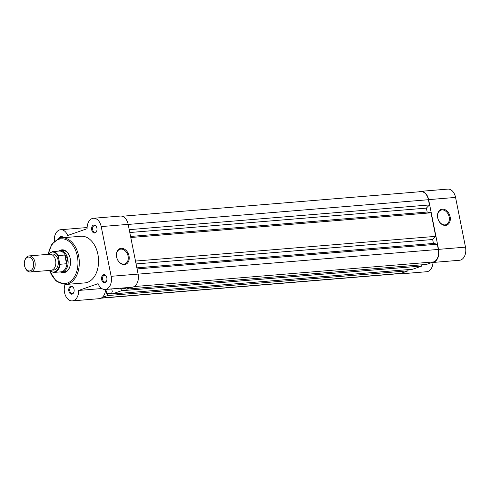 <?xml version="1.0" encoding="UTF-8"?>
<svg xmlns="http://www.w3.org/2000/svg" width="490" height="490" viewBox="0 0 490 490"><rect width="100%" height="100%" fill="white"/><g stroke="black" fill="none" stroke-linecap="round" stroke-linejoin="round"><path stroke-width="0.73" d="M30.447 271.993L51.101 270.296A8.073 5.39 -94.7 0 0 55.615 260.441A8.073 5.39 -94.7 0 0 49.778 254.206L29.124 255.909A8.073 5.39 85.3 0 1 34.968 262.144A8.073 5.39 85.3 0 1 30.447 271.993A8.073 5.39 85.3 0 1 25.266 267.908L25.07 267.442A6.976 4.661 -94.7 0 0 30.962 270.511A6.976 4.661 -94.7 0 0 33.455 262.456A6.976 4.661 -94.7 0 0 29.075 257.079A6.976 4.661 -94.7 0 0 24.561 261.28A6.976 4.661 -94.7 0 0 24.5 265.58A6.976 4.661 -94.7 0 0 25.07 267.442M24.561 261.28L24.678 260.784A8.073 5.39 85.3 0 1 29.124 255.909M52.332 269.972A8.073 5.39 -94.7 0 0 58.114 260.239A8.073 5.39 -94.7 0 0 51.04 254.322M49.643 270.413A10.021 6.689 -94.7 0 0 59.639 263.271L60.141 264.263L66.53 263.736L67.822 258.977A10.762 7.185 -94.7 0 0 60.037 250.666A10.762 7.185 -94.7 0 0 58.285 251.143M59.639 263.271L58.31 256.601A10.021 6.689 -94.7 0 0 48.32 254.328M66.53 263.736L64.79 255.033L58.402 255.56L58.31 256.601M66.848 263.559L65.164 255.137L64.79 255.033M60.001 271.925A10.762 7.185 -94.7 0 0 61.801 272.115A10.762 7.185 -94.7 0 0 67.822 258.977L65.164 255.137M65.47 255.455A10.425 6.958 -94.7 0 0 59.192 251.07L52.375 251.633A10.425 6.958 85.3 0 1 58.402 255.56M60.141 264.263A10.425 6.958 85.3 0 1 54.09 272.409L60.901 271.852A10.425 6.958 -94.7 0 0 67.008 263.142M122.181 216.243L420.855 191.664A10.425 6.958 85.3 0 1 428.401 199.718L128.172 224.426M129.795 232.523L426.386 208.115L429.442 204.949L129.219 229.657M429.442 204.949L428.401 199.718M426.386 208.115L427.17 212.041L130.579 236.45M427.17 212.041L431.01 212.801L130.787 237.509M136.851 267.852L433.442 243.444L432.658 239.518L435.72 236.352L135.497 261.06M435.72 236.352L431.01 212.801M432.658 239.518L136.067 263.926M433.442 243.444L437.288 244.204L137.065 268.912M131.381 287.281L126.016 289.155L426.465 264.429L433.675 261.911A10.425 6.958 85.3 0 0 438.336 249.435L437.288 244.204M126.016 289.155L125.734 287.746M125.863 288.389L120.528 288.971L120.375 288.187M121.44 290.748L112.204 293.976L412.66 269.249L421.89 266.021L121.44 290.748L121.048 288.788M421.89 266.021L421.651 264.821M112.204 293.976L111.812 292.016L112.333 291.832L111.745 288.898M111.763 288.99L106.208 289.351M112.057 293.216L106.722 293.792L105.858 289.474M101.032 298.19L399.705 273.61A10.425 6.958 85.3 0 0 400.875 273.365L408.084 270.848L107.635 295.574L107.243 293.608M408.084 270.848L407.845 269.647M102.141 297.491L107.635 295.574M442.28 209.126A8.373 6.143 -109.2 0 1 450.114 216.758A8.373 6.143 -109.2 0 1 445.533 225.406A8.373 6.143 -109.2 0 1 437.693 217.781A8.373 6.143 -109.2 0 1 442.28 209.126M444.969 224.904A7.699 5.647 70.8 0 0 446.01 224.683A7.699 5.647 70.8 0 0 449.018 216.249A7.699 5.647 70.8 0 0 441.98 209.928A7.699 5.647 70.8 0 0 440.939 210.149A7.699 5.647 70.8 0 0 437.925 218.589A7.699 5.647 70.8 0 0 444.969 224.904M431.96 262.511A10.762 7.185 -94.7 0 0 432.529 262.493A10.762 7.185 -94.7 0 0 433.736 262.236A10.762 7.185 -94.7 0 0 438.55 249.361L428.615 199.638A10.762 7.185 -94.7 0 0 420.83 191.327A10.762 7.185 -94.7 0 0 419.079 191.811M420.83 191.327L447.78 189.109A10.762 7.185 85.3 0 1 455.565 197.421L465.5 247.144A10.762 7.185 85.3 0 1 460.686 260.019A10.762 7.185 85.3 0 1 459.479 260.276L432.529 262.493M397.929 273.757A10.762 7.185 -94.7 0 0 399.736 273.947A10.762 7.185 -94.7 0 0 400.943 273.69A10.762 7.185 -94.7 0 0 402.59 272.765M433.001 262.456A10.762 7.185 85.3 0 1 427.893 271.472A10.762 7.185 85.3 0 1 426.686 271.73L399.736 273.947M93.523 225.069A4.036 2.695 85.3 0 1 96.567 227.017A4.036 2.695 85.3 0 1 96.861 230.582A4.036 2.695 85.3 0 1 95.091 232.922A4.036 2.695 85.3 0 1 91.722 229.902A4.036 2.695 85.3 0 1 93.523 225.069M96.628 227.17A3.363 2.248 -94.7 0 0 94.533 225.602A3.363 2.248 -94.7 0 0 94.154 225.682A3.363 2.248 -94.7 0 0 92.604 229.424A3.363 2.248 -94.7 0 0 95.085 232.309A3.363 2.248 -94.7 0 0 95.458 232.223A3.363 2.248 -94.7 0 0 96.897 230.416M103.457 274.792A4.036 2.695 85.3 0 1 106.502 276.734A4.036 2.695 85.3 0 1 106.796 280.298A4.036 2.695 85.3 0 1 105.025 282.638A4.036 2.695 85.3 0 1 101.657 279.618A4.036 2.695 85.3 0 1 103.457 274.792M106.563 276.887A3.363 2.248 -94.7 0 0 104.468 275.325A3.363 2.248 -94.7 0 0 104.088 275.404A3.363 2.248 -94.7 0 0 102.539 279.147A3.363 2.248 -94.7 0 0 105.019 282.026A3.363 2.248 -94.7 0 0 105.393 281.946A3.363 2.248 -94.7 0 0 106.832 280.139M70.664 286.24A4.036 2.695 85.3 0 1 73.708 288.187A4.036 2.695 85.3 0 1 74.002 291.752A4.036 2.695 85.3 0 1 72.232 294.092A4.036 2.695 85.3 0 1 68.863 291.072A4.036 2.695 85.3 0 1 70.664 286.24M73.77 288.341A3.363 2.248 -94.7 0 0 71.675 286.773A3.363 2.248 -94.7 0 0 71.295 286.852A3.363 2.248 -94.7 0 0 69.745 290.595A3.363 2.248 -94.7 0 0 72.226 293.479A3.363 2.248 -94.7 0 0 72.6 293.394A3.363 2.248 -94.7 0 0 74.039 291.587M59.106 238.367A4.036 2.695 85.3 0 1 60.729 236.523A4.036 2.695 85.3 0 1 63.363 237.705M63.235 237.711A3.363 2.248 -94.7 0 0 61.74 237.056A3.363 2.248 -94.7 0 0 61.36 237.136A3.363 2.248 -94.7 0 0 60.307 238.042M59.382 250.764A11.435 7.632 85.3 0 1 60.693 250.102A11.435 7.632 85.3 0 1 69.323 255.615A11.435 7.632 85.3 0 1 70.15 265.709A11.435 7.632 85.3 0 1 65.139 272.348A11.435 7.632 85.3 0 1 61.14 272.122M61.801 272.115L64.294 271.907A10.762 7.185 -94.7 0 0 65.507 271.65A10.762 7.185 -94.7 0 0 70.186 265.555M69.384 255.762A10.762 7.185 -94.7 0 0 62.53 250.457A10.762 7.185 -94.7 0 0 61.324 250.715M124.436 264.6A8.373 6.143 -109.2 0 1 116.596 256.968A8.373 6.143 -109.2 0 1 121.177 248.32A8.373 6.143 -109.2 0 1 129.017 255.952A8.373 6.143 -109.2 0 1 124.436 264.6M120.877 249.122A7.699 5.647 70.8 0 0 119.836 249.343A7.699 5.647 70.8 0 0 116.828 257.783A7.699 5.647 70.8 0 0 123.872 264.098A7.699 5.647 70.8 0 0 124.913 263.877A7.699 5.647 70.8 0 0 127.921 255.437A7.699 5.647 70.8 0 0 120.877 249.122M65.072 284.525A10.762 7.185 -94.7 0 0 65.513 295.654A10.762 7.185 -94.7 0 0 72.33 300.891A10.762 7.185 -94.7 0 0 78.657 290.447L98.08 283.667A10.762 7.185 -94.7 0 0 105.123 289.443L132.079 287.22A10.762 7.185 -94.7 0 0 138.1 274.088L128.166 224.365A10.762 7.185 -94.7 0 0 120.375 216.053L93.425 218.271A10.762 7.185 -94.7 0 0 92.218 218.528A10.762 7.185 -94.7 0 0 87.104 228.714L67.675 235.494A10.762 7.185 -94.7 0 0 60.631 229.724A10.762 7.185 -94.7 0 0 59.425 229.982A10.762 7.185 -94.7 0 0 54.372 241.245M105.123 289.443A10.762 7.185 -94.7 0 0 111.144 276.305L101.21 226.582A10.762 7.185 -94.7 0 0 93.425 218.271M65.531 284.494L84.801 282.908A23.404 15.625 -94.7 0 0 87.428 282.35A23.404 15.625 -94.7 0 0 98.227 256.307A23.404 15.625 -94.7 0 0 80.96 236.254L61.697 237.84A23.404 15.625 85.3 0 1 78.963 257.893A23.404 15.625 85.3 0 1 68.165 283.93A23.404 15.625 85.3 0 1 65.531 284.494L56.019 280.997L49.361 270.437M72.33 300.891L99.28 298.673A10.762 7.185 -94.7 0 0 105.595 289.4M101.791 288.543L78.657 290.447M438.336 249.435L138.107 274.143M433.675 261.911L134.168 286.558M400.875 273.365L101.375 298.012M438.55 249.361L465.5 247.144M428.615 199.638L455.565 197.421M49.753 270.762A22.466 14.994 -94.7 0 0 67.283 283.073A22.466 14.994 -94.7 0 0 77.328 256.19A22.466 14.994 -94.7 0 0 58.549 239.371A22.466 14.994 -94.7 0 0 48.369 253.967M128.166 224.365L101.21 226.582M138.1 274.088L111.144 276.305M59.063 238.403A23.404 15.625 85.3 0 1 61.697 237.84L58.935 238.428L51.891 244.167L48.038 254.353M62.53 250.457L60.037 250.666M52.375 251.633L48.087 254.347M49.41 270.431L51.309 271.846L54.09 272.409M87.11 227.544L60.631 229.724"/></g></svg>
